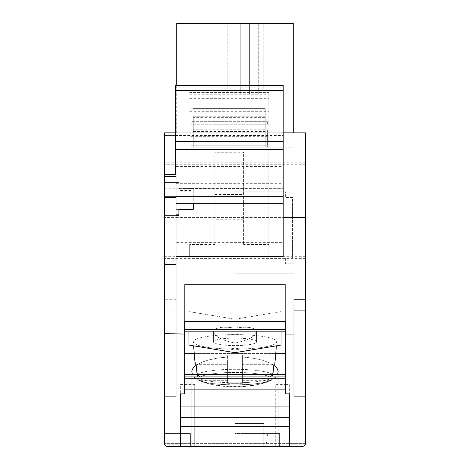 <?xml version="1.0" encoding="UTF-8"?>
<svg xmlns="http://www.w3.org/2000/svg" width="470" height="470" viewBox="0 0 470 470"><rect width="100%" height="100%" fill="white"/><g stroke="black" fill="none" stroke-linecap="round" stroke-linejoin="round"><path stroke-width="0.35" stroke-dasharray="2.35 1.76" d="M265.215 129.215L265.215 108.388L265.215 147.128L265.215 129.215L193.276 129.215L193.276 117.359L265.215 117.359M241.98 383.309L227.592 383.309L227.592 361.929L227.592 377.087L227.592 374.437L241.98 374.437L241.98 355.026L227.592 355.026L227.592 363.897L241.98 363.897M241.98 374.437L241.98 355.026M267.841 433.552L235 433.552L235 446.5L235 423.482L263.776 423.482L263.776 446.5L235 446.5L235 273.846L293.991 273.846L235 273.846L293.991 273.846L293.991 446.5L293.991 273.846L293.991 446.5L235 446.5L293.991 446.5L263.776 446.5L263.776 423.482L263.776 446.5L293.991 446.5L293.991 273.846L235 273.846L235 446.5L191.836 446.5L278.164 446.5L235 446.5L263.776 446.5L263.776 423.482L235 423.482L235 273.846L235 423.482L263.776 423.482L235 423.482L235 446.5L235 433.552L279.603 433.552L279.603 446.5L191.836 446.5L279.603 446.5L279.603 433.552L267.841 433.552A248.565 43.164 90 0 1 265.779 446.5M267.371 129.967L267.371 147.233L267.371 129.967L191.12 129.967L191.12 124.215L191.12 147.233L267.371 147.233L191.12 147.233L191.12 132.846L305.5 132.846L305.5 299.743L293.991 299.743L293.991 334.07L285.355 334.07L285.355 284.556L285.355 389.671L285.355 374.102L285.355 389.671L184.645 389.671L184.645 376.259L285.355 376.259L184.645 376.259L184.645 374.102L184.645 389.671L285.355 389.671L285.355 353.61L184.645 353.61L184.645 389.671L184.645 284.556L184.645 353.61M268.529 446.5L283.134 446.43L268.529 446.5M275.067 446.43L268.529 446.43L275.067 446.43M178.888 214.167L178.888 205.848L283.199 205.848L283.199 256.614M178.888 203.251L178.888 182.483L178.888 203.851L176.009 203.851L176.009 132.846L176.009 242.361L283.199 242.361M176.009 242.361L176.009 203.851M235 328.084C221.916 326.227 214.725 327.461 213.421 331.773C214.725 336.544 221.916 340.315 235 343.071C248.084 340.315 255.275 336.544 256.579 331.773C255.275 327.461 248.084 326.227 235 328.084L235 319.224L188.958 311.598L188.958 345.056L188.958 284.556L281.042 284.556L281.042 318.02L281.042 284.556L188.958 284.556L188.958 311.598L235 319.224L281.042 311.598L235 319.224L235 328.084C248.084 326.227 255.275 327.461 256.579 331.773C255.275 336.544 248.084 340.315 235 343.071C221.916 340.315 214.725 336.544 213.421 331.773C214.725 327.461 221.916 326.227 235 328.084M235 348.117L235 343.071L235 348.117L229.789 349.034L235 350.038L240.211 349.034L235 348.117L240.211 349.034A41.724 7.244 0 0 0 276.718 341.954A41.724 7.244 0 0 0 240.058 334.658A41.724 7.244 0 0 0 194.357 340.21A41.724 7.244 0 0 0 193.282 341.954A41.724 7.244 0 0 0 229.789 349.034L235 348.117M188.958 331.849L188.958 318.02L281.042 318.02L281.042 345.056L281.042 311.598L281.042 345.056L235 352.688L235 350.038L229.789 349.034A41.724 7.244 0 0 1 193.282 341.954A41.724 7.244 0 0 1 229.942 334.658A41.724 7.244 0 0 1 275.643 340.21A41.724 7.244 0 0 1 276.718 341.954A41.724 7.244 0 0 1 240.211 349.034L235 350.038L235 352.688L188.958 345.056L188.958 318.02L281.042 318.02L281.042 331.849M292.499 446.5L299.895 446.5L292.499 446.5M287.628 446.43L299.895 446.43L287.628 446.5M164.5 199.033L164.5 188.241L164.5 199.033M178.888 209.344L178.888 190.462L193.276 190.462L193.276 188.47L178.888 188.241L193.276 188.4L193.276 191.848L178.888 191.848L178.888 196.948L193.276 196.948L193.276 203.757M178.888 188.47L283.199 188.317L283.199 203.757L283.199 188.57M178.888 191.848L178.888 188.317L283.199 188.317M176.009 174.476L176.009 333.63L164.5 333.63M184.645 374.102L184.645 378.72L285.355 378.72L285.355 374.102L184.645 374.102L184.645 374.578L285.355 374.578L285.355 384.607L275.285 384.607L275.285 446.5L275.285 384.607M227.592 383.309L227.592 363.897M227.592 374.437L227.592 355.026M232.121 94L263.776 94L227.809 94L232.121 94L232.121 23.5L227.809 23.5L227.809 94L227.809 23.5L249.388 23.5L232.121 23.5L232.121 94M249.388 23.5L249.388 94L249.388 23.5L240.758 23.5L240.758 94L240.758 23.5L240.758 94L240.758 23.5L263.776 23.5L263.776 94L263.776 23.5L258.741 23.5L258.741 94L258.741 23.5L240.758 23.5L249.388 23.5L249.388 94L249.388 23.5M194.715 384.607L194.715 446.5L194.715 384.607L180.327 384.607L180.327 393.884L180.327 384.607M184.645 378.72L184.645 374.578M194.263 353.61L275.737 353.61M196.043 365.372C204.333 359.944 217.316 357.1 235 356.842C252.684 357.1 265.668 359.944 273.957 365.372M277.664 374.102C272.682 390.547 197.318 390.547 192.336 374.102M305.477 443.986L305.5 443.621L164.5 443.621L305.5 443.621L305.477 443.986L275.285 443.986M164.5 433.552L190.397 433.552L190.397 446.5L167.379 446.5L190.397 446.5L190.397 433.552L164.5 433.552L164.5 443.621C164.676 445.366 165.634 446.324 167.379 446.5L302.621 446.5L167.379 446.5C165.634 446.324 164.676 445.366 164.5 443.621A2.879 2.879 0 0 0 164.524 443.986L164.5 443.621A2.879 2.879 0 0 0 167.379 446.5L165.475 445.783L164.524 443.986L194.715 443.986M214.855 244.465L214.855 152.251L243.63 152.251L243.63 244.465L243.63 219.273L214.855 219.273L214.855 244.465L189.68 244.465L189.68 256.438L268.811 256.438L268.811 244.465L243.63 244.465M214.855 219.273L214.855 152.251M293.991 334.07L293.991 396.145L293.991 299.743L293.991 396.145L305.5 396.145L305.5 443.621C305.324 445.366 304.366 446.324 302.621 446.5L304.836 445.46M305.5 396.145L293.991 396.145L305.5 396.145L305.5 299.743M194.715 426.355L275.285 426.355L194.715 426.355M193.276 117.359L193.276 132.846L283.199 132.846L176.732 132.846L293.268 132.846M176.009 333.63L176.009 396.145L176.009 334.07L184.645 334.07L184.645 321.363L184.645 329.582L285.355 329.582L285.355 321.363L184.645 321.363L184.645 331.849L184.645 284.556L285.355 284.556L285.355 353.61M305.5 217.44L164.5 217.44L164.5 396.145L176.009 396.145L164.5 396.145L164.5 443.621M267.371 124.215L267.371 121.336L267.371 124.215L191.12 124.215L191.12 121.336L267.371 121.336L191.12 121.336L191.12 124.215L267.371 124.215M189.68 256.438L189.68 244.465M184.645 331.849L285.355 331.849L285.355 284.556L184.645 284.556L184.645 318.078L285.355 318.078L184.645 318.078L184.645 328.894L285.355 328.894L184.645 328.894L184.645 331.849L184.645 329.582M191.12 129.967L191.12 132.846L164.5 132.846L164.5 217.44M265.215 147.128L193.276 147.128L193.276 132.846L175.292 132.846M193.276 147.128L193.276 129.215M178.888 188.57L178.888 190.462M178.888 203.757L178.888 196.948M178.888 205.848L178.888 203.851M178.888 215.09L178.888 215.577L178.888 215.09M176.009 154.507L175.292 154.507L175.292 105.95L175.292 107.084L283.199 107.084L283.199 105.95L283.199 205.848M175.292 105.95L283.199 105.95M298.92 446.43L297.898 446.43L298.92 446.43M175.292 107.084L175.292 85.499L283.199 85.499L283.199 107.084M176.009 334.07L176.009 396.145L164.5 396.145M193.276 190.462L193.276 209.344M193.276 196.948L193.276 191.848M175.292 135.536L283.199 135.536M193.276 196.754L283.199 196.754M241.98 361.929L274.363 361.929L242.408 361.929L242.408 377.087L242.408 374.437L228.02 374.437L228.02 377.087L228.02 361.929L228.02 364.673L196.108 364.673L227.592 364.673M228.02 361.929L195.638 361.929A39.938 6.933 0 0 0 195.068 363.204A39.938 6.933 0 0 1 195.638 361.929L197.159 374.525L200.232 377.087L227.592 377.087M175.292 154.507L175.292 174.476M167.379 446.5L275.285 446.5M228.02 374.437L228.02 355.026L242.408 355.026L242.408 363.897L228.02 363.897L228.02 355.026M228.02 364.673L228.02 363.897M164.5 182.483L178.888 182.483L164.5 182.483L164.5 215.577L178.888 215.577L164.5 215.577L164.5 182.483M189.68 109.827L268.811 109.827L268.811 92.561L268.811 256.438M189.68 92.561L268.811 92.561L189.68 92.561M285.355 378.72L285.355 393.884L285.355 384.607L289.673 384.607L289.673 393.884L289.673 384.607M285.355 329.582L285.355 331.849M235 386.822C258.071 386.986 278.645 379.842 278.164 371.829L277.083 368.492L273.887 365.325L268.746 362.482L261.913 360.108L253.73 358.322L244.606 357.218L235 356.842L225.394 357.218L216.27 358.322L208.087 360.108L201.254 362.482L196.113 365.325L192.917 368.492L191.836 371.829C191.355 379.842 211.929 386.986 235 386.822M289.673 406.932L289.673 446.5M180.327 446.5L180.327 406.932M193.276 108.388L265.215 108.388L193.276 108.388M176.009 299.743L164.5 299.743M242.408 374.437L242.408 355.026M195.949 364.55L195.638 361.929L227.592 361.929M241.98 377.087L269.768 377.087L272.841 374.525L269.768 377.087L242.408 377.087M241.98 364.673L273.892 364.673L272.23 377.98L270.608 380.295L269.081 380.688L241.98 380.688M235 338.1A21.579 3.748 180 0 1 256.579 341.849A21.579 3.748 180 0 1 235 345.597A21.579 3.748 180 0 1 213.421 341.849A21.579 3.748 180 0 1 235 338.1A21.579 3.748 180 0 0 213.421 341.849A21.579 3.748 180 0 0 235 345.597A21.579 3.748 180 0 0 256.579 341.849A21.579 3.748 180 0 0 235 338.1M285.355 334.07L285.355 393.884L275.285 393.884M268.811 244.465L268.811 109.827M293.268 23.5L176.732 23.5M184.645 334.07L184.645 393.884L194.715 393.884M228.02 383.309L242.408 383.309L242.408 363.897M214.855 172.954L243.63 172.954L243.63 152.251M272.894 374.102L274.363 361.929A39.938 6.933 0 0 1 274.932 363.204A39.938 6.933 0 0 1 273.892 364.673L242.408 364.673L242.408 361.929M184.645 374.361L285.355 374.578M243.63 219.273L243.63 172.954M214.855 194.533L243.63 194.533M176.009 217.44L283.199 217.44M197.271 374.102L197.77 377.98L199.392 380.295L200.919 380.688L228.02 380.688M228.02 377.087L200.232 377.087L197.106 374.102M265.215 145.195L193.276 145.195M276.395 345.826L274.932 363.204A39.938 6.933 0 0 0 274.363 361.929L274.051 364.55M242.408 383.309L242.408 364.673M242.408 380.688L269.081 380.688L270.614 380.295L272.23 377.98L272.729 374.102M227.592 380.688L200.919 380.688L199.386 380.295L197.77 377.98L196.108 364.673A39.938 6.933 0 0 1 195.068 363.204L193.605 345.826M188.958 318.02L188.958 284.556L188.958 318.02M281.636 446.43L275.825 446.43L281.636 446.43M176.009 310.882L164.5 310.882M293.991 310.882L305.5 310.882M293.991 263.776L285.355 263.776L285.355 258.018L292.551 258.018L292.551 197.594L285.355 197.594L285.355 191.836L235 191.836L235 147.233L235 191.836L285.355 191.836L285.355 197.594L292.551 197.594L292.551 258.018L285.355 258.018L285.355 263.776L293.991 263.776L293.991 147.233L293.991 263.776M235 147.233L293.991 147.233L235 147.233M191.12 136.694L267.371 136.694M194.715 406.932L275.285 406.932M194.715 417.724L275.285 417.724M193.276 131.406L265.215 131.406M193.276 109.827L265.215 109.827M305.5 256.32L268.811 256.32M305.5 258.394L164.5 258.394M164.5 256.32L189.68 256.32M305.5 164.253L164.5 164.253M176.009 183.694L283.199 183.694M176.009 198.892L283.199 198.892M175.292 93.888L283.199 93.888M175.292 87.185L283.199 87.185M175.292 153.943L283.199 153.943M175.292 135.29L176.009 135.29M189.68 94.247L268.811 94.247M189.68 100.95L268.811 100.95M189.68 105.016L268.811 105.016M193.276 109.181L265.215 109.181M189.68 98.318L268.811 98.318M200.232 377.087A35.967 6.245 0 0 1 235 372.44A35.967 6.245 0 0 1 269.768 377.087A35.967 6.245 0 0 0 235 372.44A35.967 6.245 0 0 0 200.232 377.087M197.159 374.525A38.846 6.745 0 0 1 235 369.308A38.846 6.745 0 0 1 272.841 374.525A38.846 6.745 0 0 0 235 369.308A38.846 6.745 0 0 0 197.159 374.525M176.009 166.409L283.199 166.409M175.292 97.954L283.199 97.954M189.68 111.707L268.811 111.707M189.68 108.84L268.811 108.84L189.68 108.829M305.5 162.221L164.5 162.221M193.276 116.719L265.215 116.719M191.12 145.195L267.371 145.195M200.919 380.688A35.967 6.245 0 0 0 235 384.93A35.967 6.245 0 0 0 269.081 380.688A35.967 6.245 0 0 1 235 384.93A35.967 6.245 0 0 1 200.919 380.688M197.77 377.98A38.846 6.745 0 0 0 235 382.797A38.846 6.745 0 0 0 272.23 377.98A38.846 6.745 0 0 1 235 382.797A38.846 6.745 0 0 1 197.77 377.98M164.5 209.82L176.009 209.82M164.5 188.241L178.888 188.241M278.164 446.5L278.164 371.829L278.164 446.5M191.836 446.5L191.836 371.829L191.836 446.5M256.579 341.849L256.579 331.773L256.579 341.849M213.421 341.849L213.421 331.773L213.421 341.849M176.732 132.846L176.732 85.499M199.386 380.295C201.671 381.505 205.22 382.492 210.025 383.262L217.692 384.219L234.759 384.977L247.525 384.589L259.904 383.273C264.745 382.504 268.317 381.511 270.614 380.295C268.329 381.505 264.78 382.492 259.975 383.262L252.308 384.219L235.241 384.977L222.475 384.589L210.096 383.273C205.255 382.504 201.683 381.511 199.386 380.295"/><path stroke-width="0.7" d="M176.009 214.167L178.888 214.167L178.888 215.09L176.009 215.09M188.958 331.849L188.958 345.056L235 352.688L281.042 345.056L281.042 331.849M193.276 203.757L193.276 209.344L178.888 209.344L178.888 215.09M176.009 334.07L176.009 396.145L164.5 396.145L164.5 333.63L184.645 334.07L184.645 321.363L285.355 321.363L285.355 393.884L289.673 393.884L289.673 446.5L180.327 446.5L180.327 393.884L184.645 393.884L184.645 334.07M164.5 396.145L164.524 443.986A2.879 2.879 0 0 0 167.379 446.5L180.327 446.5M304.836 445.46L305.477 443.986L304.525 445.783L302.621 446.5L304.736 445.578L305.5 443.621L305.5 396.145L293.991 396.145L293.991 334.07L285.355 334.07M184.645 353.61L194.263 353.61M275.737 353.61L285.355 353.61M273.957 365.372C276.736 367.417 278.14 369.573 278.164 371.829L277.664 374.102M192.336 374.102L191.836 371.829C191.86 369.573 193.264 367.417 196.043 365.372M293.991 334.07L293.991 299.743L305.5 299.743L305.5 132.846L283.199 132.846L293.268 132.846L293.268 23.5L176.732 23.5L176.732 85.499M305.5 299.743L305.5 396.145M293.991 310.882L305.5 310.882M176.009 203.251L178.888 203.251L178.888 203.757L283.199 203.757L283.199 85.499L175.292 85.499L175.292 174.476L176.009 174.476L164.5 174.476L175.292 174.476M275.285 446.5L289.673 446.5M164.5 333.63L164.5 264.569L176.009 264.569L176.009 174.476M164.5 264.569L164.5 132.846L175.292 132.846M176.009 196.284L283.199 196.284M193.605 345.826L195.068 363.204A39.938 6.933 0 0 0 196.108 364.673L197.271 374.102M180.327 426.355L289.673 426.355L180.327 426.355M175.292 149.525L283.199 149.525M289.673 393.884L289.673 406.932L180.327 406.932L180.327 393.884M176.009 333.63L176.009 264.569M184.645 329.582L285.355 329.582M283.199 203.757L283.199 256.614L176.009 256.614M283.199 217.44L305.5 217.44M274.051 364.55L272.894 374.102M197.106 374.102L195.949 364.55M272.729 374.102L273.892 364.673A39.938 6.933 0 0 0 274.932 363.204L276.395 345.826M180.327 443.986L164.524 443.986L165.475 445.783L167.379 446.5M184.645 331.849L285.355 331.849M176.009 257.002L305.5 257.002M164.5 443.621L164.5 433.552M175.292 141.611L283.199 141.611M184.645 378.72L285.355 378.72M184.645 374.578L285.355 374.578M305.477 443.986L289.673 443.986M164.5 196.231L176.009 196.231M164.5 197.594L176.009 197.594M164.5 176.679L176.009 176.679M164.5 135.29L175.292 135.29M184.645 374.361L285.355 374.361M289.673 417.724L180.327 417.724M164.5 172.032L175.292 172.032M175.292 90.358L283.199 90.358M176.009 209.82L178.888 209.82M285.355 374.102L184.645 374.102"/></g></svg>
